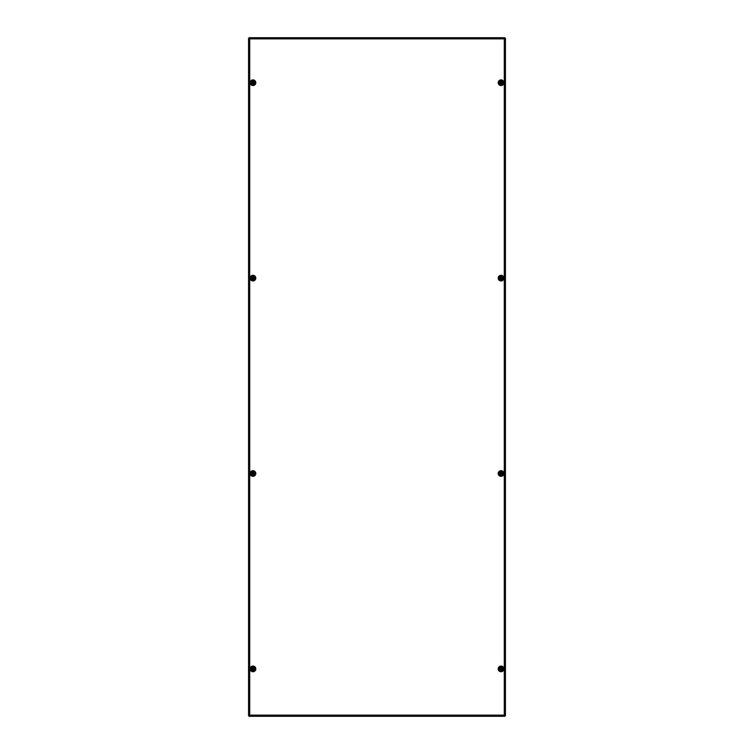 <?xml version="1.0" encoding="UTF-8"?>
<svg xmlns="http://www.w3.org/2000/svg" width="754" height="754" viewBox="0 0 754 754"><rect width="100%" height="100%" fill="white"/><g stroke="black" fill="none" stroke-linecap="round" stroke-linejoin="round"><path stroke-width="1.13" d="M503.154 82.723A2.121 2.121 0 0 0 499.139 81.752A2.121 2.121 0 0 1 503.154 82.723A2.121 2.121 0 0 1 500.015 84.589M499.139 277.142A2.121 2.121 0 0 1 503.154 278.113A2.121 2.121 0 0 1 500.015 279.979A2.121 2.121 0 0 0 503.154 278.113A2.121 2.121 0 0 0 499.139 277.142A2.121 2.121 0 0 1 503.154 278.113A2.121 2.121 0 0 0 499.139 277.142M254.861 81.752A2.121 2.121 0 0 0 250.846 82.723A2.121 2.121 0 0 0 253.985 84.589A2.121 2.121 0 0 1 250.846 82.723M250.846 278.113A2.121 2.121 0 0 0 253.985 279.979A2.121 2.121 0 0 1 250.846 278.113A2.121 2.121 0 0 0 253.985 279.979A2.121 2.121 0 0 1 250.846 278.113A2.121 2.121 0 0 1 254.861 277.142A2.121 2.121 0 0 0 250.846 278.113M499.139 472.532A2.121 2.121 0 0 1 503.154 473.503A2.121 2.121 0 0 1 500.015 475.369A2.121 2.121 0 0 0 503.154 473.503A2.121 2.121 0 0 0 499.139 472.532A2.121 2.121 0 0 1 503.154 473.503A2.121 2.121 0 0 0 499.139 472.532M250.846 473.503A2.121 2.121 0 0 0 253.985 475.369A2.121 2.121 0 0 1 250.846 473.503A2.121 2.121 0 0 0 253.985 475.369A2.121 2.121 0 0 1 250.846 473.503A2.121 2.121 0 0 1 254.861 472.532A2.121 2.121 0 0 0 250.846 473.503M254.861 667.921A2.121 2.121 0 0 0 250.846 668.892A2.121 2.121 0 0 0 253.985 670.758A2.121 2.121 0 0 1 250.846 668.892M503.154 668.892A2.121 2.121 0 0 0 499.139 667.921A2.121 2.121 0 0 1 503.154 668.892A2.121 2.121 0 0 1 500.015 670.758M249.15 716.3L504.85 716.3L504.294 715.141L504.85 716.3L249.15 716.3L504.85 716.3L249.15 716.3L249.706 715.141L248.556 715.706L249.706 715.141L249.15 715.829L249.706 715.141L249.15 715.829L249.706 715.141L504.294 715.141L505.444 715.706L504.294 715.141L504.973 715.706L504.294 715.141L504.294 38.859L505.444 38.294L504.294 38.859L504.85 37.7L504.294 38.859L504.85 38.171L504.294 38.859L249.706 38.859L249.15 37.7L249.706 38.859L248.556 38.294L249.706 38.859L249.027 38.294L249.706 38.859L249.706 715.141L249.15 716.3M505.444 715.706L505.444 38.294M248.556 38.294L248.556 715.706M504.85 37.7L249.15 37.7M254.418 667.224A2.205 2.205 0 0 1 254.418 670.231M254.418 471.834A2.205 2.205 0 0 1 254.418 474.841M254.418 276.445A2.205 2.205 0 0 1 254.418 279.451M254.418 81.055A2.205 2.205 0 0 1 254.418 84.052M499.582 279.451A2.205 2.205 0 0 1 499.582 276.445M499.582 84.052A2.205 2.205 0 0 1 499.582 81.055M499.582 670.231A2.205 2.205 0 0 1 499.582 667.224M499.582 474.841A2.205 2.205 0 0 1 499.582 471.834M500.967 668.167L500.373 668.572L500.939 669.59L501.655 668.496M501.627 668.478L500.995 668.157M501.033 669.75A0.848 0.848 0 0 1 500.185 668.892A0.848 0.848 0 0 1 501.033 668.044A0.848 0.848 0 0 1 501.881 668.892A0.848 0.848 0 0 1 501.033 669.75M501.033 670.353A1.461 1.461 0 0 1 499.572 668.892A1.461 1.461 0 0 1 501.033 667.431A1.461 1.461 0 0 1 502.494 668.892A1.461 1.461 0 0 1 501.033 670.353M501.25 669.373L501.033 668.892M252.91 668.167L252.307 668.572L252.882 669.59L253.589 668.496M253.57 668.478L252.929 668.157M252.967 669.75A0.848 0.848 0 0 1 252.119 668.892A0.848 0.848 0 0 1 252.967 668.044A0.848 0.848 0 0 1 253.815 668.892A0.848 0.848 0 0 1 252.967 669.75M252.967 670.353A1.461 1.461 0 0 1 251.506 668.892A1.461 1.461 0 0 1 252.967 667.431A1.461 1.461 0 0 1 254.428 668.892A1.461 1.461 0 0 1 252.967 670.353M253.184 669.373L252.967 668.892M253.589 473.908L252.986 472.758L252.345 473.908M252.373 473.927L253.57 473.927M252.967 474.351A0.848 0.848 0 0 1 252.119 473.503A0.848 0.848 0 0 1 252.967 472.654A0.848 0.848 0 0 1 253.815 473.503A0.848 0.848 0 0 1 252.967 474.351M252.967 474.963A1.461 1.461 0 0 1 251.506 473.503A1.461 1.461 0 0 1 252.967 472.042A1.461 1.461 0 0 1 254.428 473.503A1.461 1.461 0 0 1 252.967 474.963M253.184 473.983L252.967 473.503M501.655 473.908L501.042 472.758L500.411 473.908M500.43 473.927L501.627 473.927M501.033 474.351A0.848 0.848 0 0 1 500.185 473.503A0.848 0.848 0 0 1 501.033 472.654A0.848 0.848 0 0 1 501.881 473.503A0.848 0.848 0 0 1 501.033 474.351M501.033 474.963A1.461 1.461 0 0 1 499.572 473.503A1.461 1.461 0 0 1 501.033 472.042A1.461 1.461 0 0 1 502.494 473.503A1.461 1.461 0 0 1 501.033 474.963M501.25 473.983L501.033 473.503M253.608 277.726L252.929 277.378L252.317 278.48L253.061 278.81L253.627 277.755M252.967 278.961A0.848 0.848 0 0 1 252.119 278.113A0.848 0.848 0 0 1 252.967 277.265A0.848 0.848 0 0 1 253.815 278.113A0.848 0.848 0 0 1 252.967 278.961M252.967 279.574A1.461 1.461 0 0 1 251.506 278.113A1.461 1.461 0 0 1 252.967 276.652A1.461 1.461 0 0 1 254.428 278.113A1.461 1.461 0 0 1 252.967 279.574M253.184 278.594L252.967 278.113M501.674 277.726L500.995 277.378L500.373 278.48L501.118 278.81L501.683 277.755M501.033 278.961A0.848 0.848 0 0 1 500.185 278.113A0.848 0.848 0 0 1 501.033 277.265A0.848 0.848 0 0 1 501.881 278.113A0.848 0.848 0 0 1 501.033 278.961M501.033 279.574A1.461 1.461 0 0 1 499.572 278.113A1.461 1.461 0 0 1 501.033 276.652A1.461 1.461 0 0 1 502.494 278.113A1.461 1.461 0 0 1 501.033 279.574M501.25 278.594L501.033 278.113M253.608 82.337L252.929 81.988L252.307 83.044L253.061 83.421L253.627 82.365M252.967 83.571A0.848 0.848 0 0 1 252.119 82.723A0.848 0.848 0 0 1 252.967 81.875A0.848 0.848 0 0 1 253.815 82.723A0.848 0.848 0 0 1 252.967 83.571M252.967 84.184A1.461 1.461 0 0 1 251.506 82.723A1.461 1.461 0 0 1 252.967 81.262A1.461 1.461 0 0 1 254.428 82.723A1.461 1.461 0 0 1 252.967 84.184M253.184 83.204L252.967 82.723M501.674 82.337L500.995 81.988L500.373 83.044L501.118 83.421L501.683 82.365M501.033 83.571A0.848 0.848 0 0 1 500.185 82.723A0.848 0.848 0 0 1 501.033 81.875A0.848 0.848 0 0 1 501.881 82.723A0.848 0.848 0 0 1 501.033 83.571M501.033 84.184A1.461 1.461 0 0 1 499.572 82.723A1.461 1.461 0 0 1 501.033 81.262A1.461 1.461 0 0 1 502.494 82.723A1.461 1.461 0 0 1 501.033 84.184M501.25 83.204L501.033 82.723M504.85 715.829L504.294 715.141L504.85 715.829M249.027 715.706L249.706 715.141L249.027 715.706M504.973 38.294L504.294 38.859L504.973 38.294M249.15 38.171L249.706 38.859L249.15 38.171M503.87 82.723A2.837 2.837 0 0 1 501.033 85.56A2.837 2.837 0 0 1 498.196 82.723A2.837 2.837 0 0 1 501.033 79.886A2.837 2.837 0 0 1 503.87 82.723M503.87 278.113A2.837 2.837 0 0 1 501.033 280.95A2.837 2.837 0 0 1 498.196 278.113A2.837 2.837 0 0 1 501.033 275.276A2.837 2.837 0 0 1 503.87 278.113M255.804 82.723A2.837 2.837 0 0 0 252.967 79.886A2.837 2.837 0 0 0 250.13 82.723A2.837 2.837 0 0 0 252.967 85.56A2.837 2.837 0 0 0 255.804 82.723M255.804 278.113A2.837 2.837 0 0 0 252.967 275.276A2.837 2.837 0 0 0 250.13 278.113A2.837 2.837 0 0 0 252.967 280.95A2.837 2.837 0 0 0 255.804 278.113M503.87 473.503A2.837 2.837 0 0 1 501.033 476.339A2.837 2.837 0 0 1 498.196 473.503A2.837 2.837 0 0 1 501.033 470.666A2.837 2.837 0 0 1 503.87 473.503M255.804 473.503A2.837 2.837 0 0 0 252.967 470.666A2.837 2.837 0 0 0 250.13 473.503A2.837 2.837 0 0 0 252.967 476.339A2.837 2.837 0 0 0 255.804 473.503M255.804 668.892A2.837 2.837 0 0 0 252.967 666.055A2.837 2.837 0 0 0 250.13 668.892A2.837 2.837 0 0 0 252.967 671.739A2.837 2.837 0 0 0 255.804 668.892M503.87 668.892A2.837 2.837 0 0 1 501.033 671.739A2.837 2.837 0 0 1 498.196 668.892A2.837 2.837 0 0 1 501.033 666.055A2.837 2.837 0 0 1 503.87 668.892M501.033 670.768A1.866 1.866 0 0 1 499.157 668.892A1.866 1.866 0 0 1 501.033 667.026A1.866 1.866 0 0 1 502.899 668.892A1.866 1.866 0 0 1 501.033 670.768M252.967 670.768A1.866 1.866 0 0 1 251.101 668.892A1.866 1.866 0 0 1 252.967 667.026A1.866 1.866 0 0 1 254.843 668.892A1.866 1.866 0 0 1 252.967 670.768M252.967 475.378A1.866 1.866 0 0 1 251.101 473.503A1.866 1.866 0 0 1 252.967 471.636A1.866 1.866 0 0 1 254.843 473.503A1.866 1.866 0 0 1 252.967 475.378M501.033 475.378A1.866 1.866 0 0 1 499.157 473.503A1.866 1.866 0 0 1 501.033 471.636A1.866 1.866 0 0 1 502.899 473.503A1.866 1.866 0 0 1 501.033 475.378M252.967 279.988A1.866 1.866 0 0 1 251.101 278.113A1.866 1.866 0 0 1 252.967 276.247A1.866 1.866 0 0 1 254.843 278.113A1.866 1.866 0 0 1 252.967 279.988M501.033 279.988A1.866 1.866 0 0 1 499.157 278.113A1.866 1.866 0 0 1 501.033 276.247A1.866 1.866 0 0 1 502.899 278.113A1.866 1.866 0 0 1 501.033 279.988M252.967 84.589A1.866 1.866 0 0 1 251.101 82.723A1.866 1.866 0 0 1 252.967 80.857A1.866 1.866 0 0 1 254.843 82.723A1.866 1.866 0 0 1 252.967 84.589M501.033 84.589A1.866 1.866 0 0 1 499.157 82.723A1.866 1.866 0 0 1 501.033 80.857A1.866 1.866 0 0 1 502.899 82.723A1.866 1.866 0 0 1 501.033 84.589M499.845 670.532L501.033 670.919C503.634 669.571 503.634 668.223 501.033 666.875L499.016 669.034M254.984 669.034L252.967 666.875C250.281 667.676 250.281 669.024 252.967 670.919L254.155 670.532M254.984 473.644L252.967 471.486C250.281 472.287 250.281 473.635 252.967 475.529L254.155 475.143M499.845 475.143L501.033 475.529C503.719 473.635 503.719 472.287 501.033 471.486L499.016 473.644M254.984 278.254L252.967 276.096C250.281 276.897 250.281 278.245 252.967 280.139L254.155 279.753M499.845 279.753L501.033 280.139C503.719 278.245 503.719 276.897 501.033 276.096L499.016 278.254M254.984 82.865L252.967 80.706C250.281 81.507 250.281 82.855 252.967 84.75L254.155 84.363M499.845 84.363L501.033 84.75C503.634 83.402 503.634 82.054 501.033 80.706L499.016 82.865"/></g></svg>
